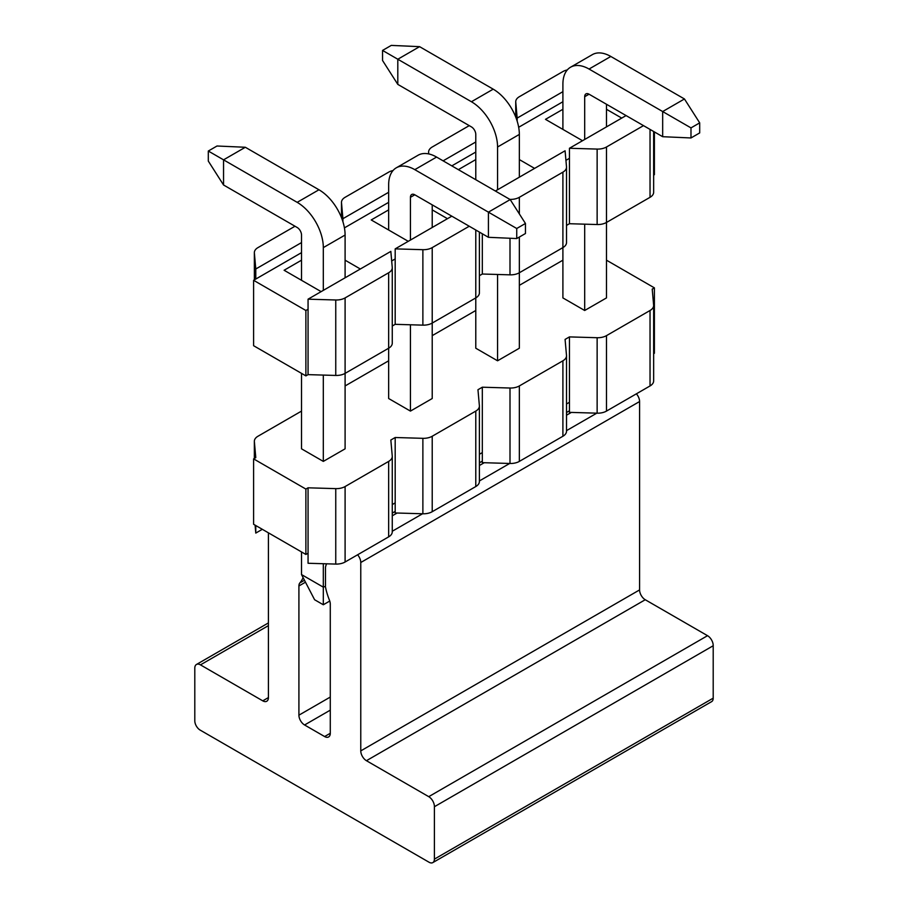 <?xml version="1.0" encoding="UTF-8"?>
<svg xmlns="http://www.w3.org/2000/svg" width="908" height="908" viewBox="0 0 908 908"><rect width="100%" height="100%" fill="white"/><g stroke="black" fill="none" stroke-linecap="round" stroke-linejoin="round"><path stroke-width="1.36" d="M653.624 380.554A12.326 7.116 180 0 1 653.646 380.917A12.326 7.116 180 0 1 650.037 385.945L606.476 411.097A12.326 7.116 180 0 1 597.135 413.174L569.441 412.357L569.441 336.902L565.082 339.422L566.501 355.403A12.326 7.116 180 0 1 566.513 355.766A12.326 7.116 180 0 1 562.903 360.794L519.342 385.945A12.326 7.116 180 0 1 510.001 388.022L482.318 387.205L477.96 389.725L479.379 405.706A12.326 7.116 180 0 1 479.39 406.069A12.326 7.116 180 0 1 475.781 411.097L432.219 436.249A12.326 7.116 180 0 1 422.878 438.326L395.184 437.508L390.837 440.017L392.245 456.009A12.326 7.116 180 0 1 392.267 456.372A12.326 7.116 180 0 1 388.658 461.4L345.097 486.552A12.326 7.116 180 0 1 335.756 488.629L308.062 487.812L305.882 489.071L253.604 458.881L255.784 457.632L254.376 441.64A12.326 7.116 180 0 1 254.353 441.277A12.326 7.116 180 0 1 257.963 436.249L301.524 411.097M566.501 430.857A12.326 7.116 180 0 1 566.513 431.221A12.326 7.116 180 0 1 562.903 436.249L519.342 461.4A12.326 7.116 180 0 1 510.001 463.477L482.318 462.66L482.318 387.205M479.379 481.161A12.326 7.116 180 0 1 479.39 481.524A12.326 7.116 180 0 1 475.781 486.552L432.219 511.703A12.326 7.116 180 0 1 422.878 513.78L395.184 512.963L395.184 437.508M301.524 551.939L301.524 574.582L323.316 587.158L325.359 586.33A49.259 28.443 -120 0 0 329.366 599.995A8.013 4.619 -120 0 1 330.285 604.092L330.285 733.278A8.013 4.619 -120 0 1 328.617 736.944A8.013 4.619 -120 0 1 324.621 736.547L304.577 724.981L330.285 710.147M323.316 563.709L323.316 604.762L314.599 599.734L301.524 574.582M329.763 601.039L323.316 604.762M326.539 563.811A49.259 28.443 -120 0 0 325.484 567.114L325.484 585.898M497.561 189.772L497.561 147.005A36.967 21.338 -120 0 0 471.422 101.741L397.806 59.236L397.806 84.387L471.422 126.893A6.163 3.553 60 0 1 475.781 134.429L475.781 179.705M475.781 230.008L475.781 348.218L497.561 360.794L497.561 274.477M519.342 177.196L519.342 134.429A36.967 21.338 -120 0 0 493.203 89.166L419.587 46.66L397.806 59.236L382.552 50.428L391.269 45.4L419.587 46.66M397.806 84.387L382.552 60.495L382.552 50.428M497.561 360.794L519.342 348.218L519.342 272.763A12.326 7.116 0 0 1 510.001 274.84L482.318 274.023L482.318 233.776M262.321 529.307L255.784 533.087L255.08 525.13M392.245 531.464A12.326 7.116 180 0 1 392.267 531.827A12.326 7.116 180 0 1 388.658 536.855L388.658 461.4M308.062 487.812L308.062 563.266L335.756 564.084A12.326 7.116 180 0 0 345.097 562.007L388.658 536.855M255.784 533.087L255.784 525.539M388.658 360.794L345.097 385.945M475.781 310.491L432.219 335.642M562.903 260.187L519.342 285.339M606.476 260.187L654.396 287.859L654.396 353.257L653.646 353.689M654.396 287.859L652.216 289.119L653.624 305.099A12.326 7.116 180 0 1 653.646 305.463A12.326 7.116 180 0 1 650.037 310.491L606.476 335.642A12.326 7.116 180 0 1 597.135 337.719L569.441 336.902M569.441 402.301L566.513 403.981M482.318 452.593L479.39 454.284M395.184 502.896L392.267 504.587M308.062 553.199L305.882 554.459L253.604 524.279L253.604 458.881M388.658 272.763A12.326 7.116 0 0 0 392.267 267.735A12.326 7.116 0 0 0 392.245 267.372L390.837 251.391L308.062 299.175L335.756 299.992A12.326 7.116 0 0 0 345.097 297.915L388.658 272.763L388.658 398.521L410.439 411.097L432.219 398.521L432.219 323.066A12.326 7.116 0 0 1 422.878 325.143L395.184 324.326L395.184 248.871L451.821 216.172M509.865 199.385L510.001 199.385A12.326 7.116 0 0 0 519.342 197.308L562.903 172.157L562.903 297.915L584.684 310.491L606.476 297.915L606.476 222.46A12.326 7.116 0 0 1 597.135 224.537L569.441 223.72L569.441 148.265L626.077 115.577M301.524 373.37L301.524 448.824L323.316 461.4L345.097 448.824L345.097 373.37A12.326 7.116 0 0 1 335.756 375.447L308.062 374.629L308.062 299.175M305.882 489.071L305.882 554.459M584.684 224.174L584.684 310.491M410.439 324.78L410.439 411.097M323.316 461.4L323.316 375.072M323.316 290.367L323.316 247.612A36.967 21.338 -120 0 0 297.177 202.336L223.55 159.842L223.55 184.994L297.177 227.488A6.163 3.553 60 0 1 301.524 235.036L301.524 280.311M345.097 277.791L345.097 235.036A36.967 21.338 -120 0 0 318.958 189.772L245.33 147.266L223.55 159.842L208.307 151.034L217.012 146.006L245.33 147.266M223.55 184.994L208.307 161.091L208.307 151.034M395.184 248.871L422.878 249.689A12.326 7.116 0 0 0 432.219 247.612L432.219 323.066L475.781 297.915A12.326 7.116 0 0 0 479.39 292.887L479.39 232.096M469.243 226.24L432.219 247.612M495.382 191.021L565.082 150.785L566.501 166.766A12.326 7.116 0 0 1 566.513 167.129L566.513 242.584A12.326 7.116 0 0 1 562.903 247.612L519.342 272.763L519.342 237.045M562.903 172.157A12.326 7.116 0 0 0 566.513 167.129M569.441 148.265L597.135 149.082A12.326 7.116 0 0 0 606.476 147.005L606.476 222.46L650.037 197.308A12.326 7.116 0 0 0 653.646 192.28L653.646 131.49M643.5 125.633L606.476 147.005M567.296 69.927A12.326 7.116 0 0 0 562.903 71.562L519.342 96.713A12.326 7.116 0 0 0 515.733 101.741A12.326 7.116 0 0 0 515.755 102.105L517.163 118.085L562.903 91.674M443.115 160.841L475.781 141.977M428.758 153.94L428.621 152.408A12.326 7.116 0 0 1 428.61 152.045A12.326 7.116 0 0 1 432.219 147.005L469.243 125.633M393.039 170.534A12.326 7.116 0 0 0 388.658 172.157L345.097 197.308A12.326 7.116 0 0 0 341.487 202.348A12.326 7.116 0 0 0 341.499 202.711L342.918 218.692L388.658 192.28M294.998 226.24L257.963 247.612A12.326 7.116 0 0 0 254.353 252.64A12.326 7.116 0 0 0 254.376 253.003L255.784 268.995L301.524 242.584M321.137 291.627L284.102 270.255L301.524 260.187M345.097 260.187L360.34 268.995M408.26 241.324L371.224 219.952L388.658 209.884M432.219 209.884L447.462 218.692M519.342 159.581L534.596 168.389M458.358 169.648L475.781 159.581M582.516 140.717L545.481 119.345L562.903 109.289M606.476 109.289L621.719 118.085M255.784 268.995L255.784 279.051L301.524 252.64M344.427 227.874L388.658 202.348M342.918 218.692L342.918 221.722M451.821 165.869L475.781 152.045M518.672 127.279L562.903 101.741M517.163 118.085L517.163 121.116M392.267 267.735L392.267 343.19A12.326 7.116 0 0 1 388.658 348.218L345.097 373.37L345.097 297.915M391.677 260.959L395.184 258.928M392.267 326.017L395.184 324.326M479.39 275.714L482.318 274.023M565.934 160.353L569.441 158.333M566.513 225.411L569.441 223.72M653.646 175.108L654.396 174.677L654.396 131.921M308.062 374.629L305.882 375.889L305.882 310.491L253.604 280.311L255.784 279.051M305.882 310.491L308.062 309.231M305.882 375.889L253.604 345.71L253.604 280.311M562.903 129.401L562.903 84.138A36.967 21.338 60 0 1 570.564 67.215L592.345 54.639A36.967 21.338 60 0 1 610.823 56.466L684.45 98.972L662.67 111.548L690.988 127.892L690.988 137.959L699.693 132.92L699.693 122.864L690.988 127.892M606.476 104.25L606.476 126.893M570.564 67.215A36.967 21.338 60 0 1 589.042 69.042L662.67 111.548L662.67 136.699L589.042 94.194A6.163 3.553 -120 0 0 585.966 93.887A6.163 3.553 -120 0 0 584.684 96.713L584.684 139.469M662.67 136.699L690.988 137.959M699.693 122.864L684.45 98.972M388.658 230.008L388.658 184.733A36.967 21.338 60 0 1 396.308 167.81L418.089 155.234A36.967 21.338 60 0 1 436.578 157.073L510.194 199.578L488.413 212.154L516.731 228.498L516.731 238.554L525.448 233.526L525.448 223.47L516.731 228.498M432.219 204.856L432.219 227.488M396.308 167.81A36.967 21.338 60 0 1 414.797 169.648L488.413 212.154L488.413 237.306L414.797 194.8A6.163 3.553 -120 0 0 411.71 194.494A6.163 3.553 -120 0 0 410.439 197.308L410.439 240.064M488.413 237.306L516.731 238.554M525.448 223.47L510.194 199.578M304.577 724.981A8.013 4.619 -120 0 1 298.914 715.175L298.914 585.978A8.013 4.619 -120 0 1 299.833 582.947A49.316 28.477 -120 0 0 303.113 577.624M434.399 806.724A8.013 4.619 -120 0 0 428.735 796.668L366.435 760.7L645.248 599.734L707.536 635.691A8.013 4.619 -120 0 1 713.2 645.747L434.399 806.724L434.399 859.127L713.2 698.161L713.2 645.747M434.399 859.127A7.593 4.381 -120 0 1 432.821 862.6A7.593 4.381 -120 0 1 429.03 862.225L200.169 730.1A7.593 4.381 -120 0 1 194.8 720.793L194.8 668.39A8.013 4.619 -120 0 1 196.457 664.474A8.013 4.619 -120 0 1 200.464 664.872L262.752 700.84A8.013 4.619 -120 0 0 266.77 701.237A8.013 4.619 -120 0 0 268.416 697.809L268.416 532.826M432.821 862.6L711.622 701.634A7.593 4.381 -120 0 0 713.2 698.161M357.593 554.788A8.013 4.619 -120 0 1 360.771 562.506L360.771 750.882A8.013 4.619 -120 0 0 366.435 760.7M360.771 750.882L639.584 589.916A8.013 4.619 -120 0 0 645.248 599.734M639.584 589.916L639.584 401.54A8.013 4.619 -120 0 0 636.395 393.822M497.561 147.005L519.342 134.429M471.422 101.741L493.203 89.166M254.353 441.277L254.353 458.449L254.376 441.64M650.037 385.945L650.037 310.491M606.476 411.097L606.476 335.642M597.135 413.174L597.135 337.719M562.903 436.249L562.903 360.794M519.342 461.4L519.342 385.945M510.001 463.477L510.001 388.022M475.781 486.552L475.781 411.097M432.219 511.703L432.219 436.249M422.878 513.78L422.878 438.326M345.097 562.007L345.097 486.552M335.756 564.084L335.756 488.629M323.316 247.612L345.097 235.036M297.177 202.336L318.958 189.772M335.756 299.992L335.756 375.447M422.878 249.689L422.878 325.143M510.001 238.259L510.001 274.84M519.342 197.308L519.342 213.913M597.135 149.082L597.135 224.537M650.037 129.401L650.037 197.308M515.755 102.105L515.755 117.087L515.733 101.741M341.499 202.711L341.499 217.693M254.376 253.003L254.376 279.868L254.353 252.64M589.042 94.194L584.684 96.713M610.823 56.466L589.042 69.042M414.797 194.8L410.439 197.308M436.578 157.073L414.797 169.648M392.267 515.812L397.102 513.02M392.267 531.248L422.549 513.769M479.39 465.509L484.225 462.717M479.39 480.945L509.672 463.466M566.513 415.206L571.359 412.414M566.513 430.642L596.794 413.163M299.833 582.947L304.475 580.257M428.735 796.668L707.536 635.691M298.914 585.978L305.485 582.187M298.914 715.175L330.285 697.06M262.752 700.84L268.416 697.571M200.464 664.872L268.416 625.635M360.771 562.506L639.584 401.54M324.621 736.547L330.285 733.278M653.646 380.917L653.646 305.463M566.513 431.221L566.513 355.766M479.39 481.524L479.39 406.069M392.267 531.827L392.267 456.372M341.487 202.348L341.487 217.648M196.457 664.474L268.416 622.922M392.267 513.099L395.184 511.408M479.39 462.796L482.318 461.116M566.513 412.504L569.441 410.813"/></g></svg>
